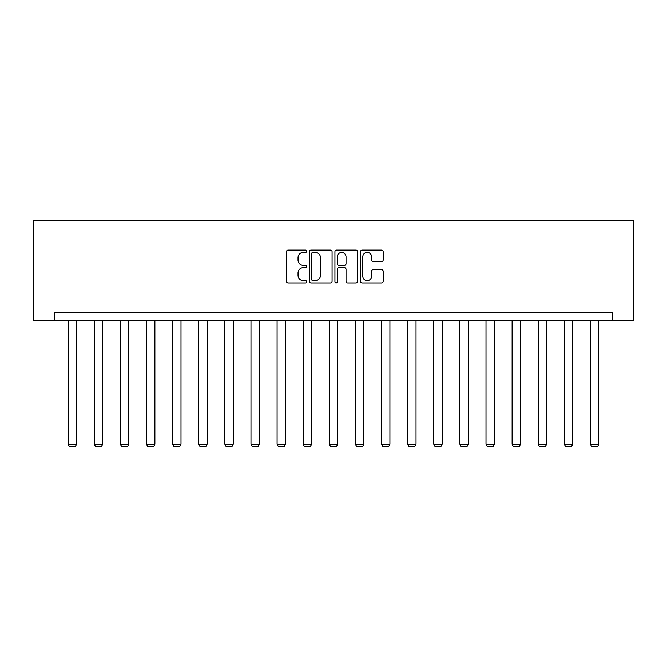 <?xml version="1.0" encoding="UTF-8"?>
<svg xmlns="http://www.w3.org/2000/svg" width="667" height="667" viewBox="0 0 667 667"><rect width="100%" height="100%" fill="white"/><g stroke="black" fill="none" stroke-linecap="round" stroke-linejoin="round"><path stroke-width="1" d="M306.72 251.242A1.151 1.151 0 0 0 305.569 250.092L288.111 250.092A1.642 1.642 0 0 0 286.468 251.734L286.468 281.307A1.642 1.642 0 0 0 288.111 282.958L305.569 282.958A1.151 1.151 0 0 0 306.72 281.808A1.151 1.151 0 0 0 305.569 280.657L303.31 280.657A5.261 5.261 0 0 1 298.049 275.396L298.049 272.928A5.261 5.261 0 0 1 303.31 267.675L305.569 267.675A1.151 1.151 0 0 0 306.72 266.525A1.151 1.151 0 0 0 305.569 265.374L303.31 265.374A5.261 5.261 0 0 1 298.049 260.113L298.049 257.654A5.261 5.261 0 0 1 303.31 252.393L305.569 252.393A1.151 1.151 0 0 0 306.72 251.242M381.524 261.672A1.642 1.642 0 0 0 383.166 260.03L383.166 251.734A1.642 1.642 0 0 0 381.524 250.092L362.131 250.092A1.642 1.642 0 0 0 360.488 251.734L360.488 281.307A1.642 1.642 0 0 0 362.131 282.958L381.524 282.958A1.642 1.642 0 0 0 383.166 281.307L383.166 271.286A1.642 1.642 0 0 0 381.524 269.643L373.22 269.643A1.642 1.642 0 0 0 371.577 271.286L371.577 276.255A4.394 4.394 0 0 1 367.183 280.657A4.394 4.394 0 0 1 362.79 276.255L362.79 256.787A4.394 4.394 0 0 1 367.183 252.393A4.394 4.394 0 0 1 371.577 256.787L371.577 260.03A1.642 1.642 0 0 0 373.22 261.672L381.524 261.672M612.389 320.927L633.65 320.927L633.65 220.485L33.35 220.485L33.35 320.927L612.389 320.927L612.389 312.556L54.611 312.556L54.611 320.927M332.066 251.734A1.642 1.642 0 0 0 330.415 250.092L311.03 250.092A1.642 1.642 0 0 0 309.388 251.734L309.388 281.307A1.642 1.642 0 0 0 311.03 282.958L330.415 282.958A1.642 1.642 0 0 0 332.066 281.307L332.066 251.734M336.585 250.092L355.97 250.092A1.642 1.642 0 0 1 357.612 251.734L357.612 281.307A1.642 1.642 0 0 1 355.97 282.958L347.674 282.958A1.642 1.642 0 0 1 346.031 281.307L346.031 269.318A1.642 1.642 0 0 0 344.389 267.675L338.878 267.675A1.642 1.642 0 0 0 337.235 269.318L337.235 281.808A1.151 1.151 0 0 1 336.085 282.958A1.151 1.151 0 0 1 334.934 281.808L334.934 251.734A1.642 1.642 0 0 1 336.585 250.092M312.84 252.393A1.151 1.151 0 0 0 311.689 253.543L311.689 279.506A1.151 1.151 0 0 0 312.84 280.657L315.216 280.657A5.261 5.261 0 0 0 320.477 275.396L320.477 257.654A5.261 5.261 0 0 0 315.216 252.393L312.84 252.393M346.031 256.87A4.394 4.394 0 0 0 341.637 252.476A4.394 4.394 0 0 0 337.235 256.87L337.235 263.732A1.642 1.642 0 0 0 338.878 265.374L344.389 265.374A1.642 1.642 0 0 0 346.031 263.732L346.031 256.87M76.538 320.927L76.538 444.339L68.167 444.339L68.167 320.927M76.538 444.339L75.288 446.515L69.426 446.515L68.167 444.339M102.651 320.927L102.651 444.339L94.28 444.339L94.28 320.927M102.651 444.339L101.401 446.515L95.539 446.515L94.28 444.339M128.773 320.927L128.773 444.339L120.402 444.339L120.402 320.927M128.773 444.339L127.514 446.515L121.652 446.515L120.402 444.339M154.886 320.927L154.886 444.339L146.515 444.339L146.515 320.927M154.886 444.339L153.627 446.515L147.766 446.515L146.515 444.339M180.999 320.927L180.999 444.339L172.628 444.339L172.628 320.927M180.999 444.339L179.74 446.515L173.887 446.515L172.628 444.339M207.112 320.927L207.112 444.339L198.741 444.339L198.741 320.927M207.112 444.339L205.853 446.515L200 446.515L198.741 444.339M233.225 320.927L233.225 444.339L224.854 444.339L224.854 320.927M233.225 444.339L231.974 446.515L226.113 446.515L224.854 444.339M259.338 320.927L259.338 444.339L250.975 444.339L250.975 320.927M259.338 444.339L258.087 446.515L252.226 446.515L250.975 444.339M285.459 320.927L285.459 444.339L277.088 444.339L277.088 320.927M285.459 444.339L284.2 446.515L278.339 446.515L277.088 444.339M311.572 320.927L311.572 444.339L303.202 444.339L303.202 320.927M311.572 444.339L310.313 446.515L304.452 446.515L303.202 444.339M337.685 320.927L337.685 444.339L329.315 444.339L329.315 320.927M337.685 444.339L336.426 446.515L330.574 446.515L329.315 444.339M363.798 320.927L363.798 444.339L355.428 444.339L355.428 320.927M363.798 444.339L362.548 446.515L356.687 446.515L355.428 444.339M389.912 320.927L389.912 444.339L381.541 444.339L381.541 320.927M389.912 444.339L388.661 446.515L382.8 446.515L381.541 444.339M416.025 320.927L416.025 444.339L407.662 444.339L407.662 320.927M416.025 444.339L414.774 446.515L408.913 446.515L407.662 444.339M442.146 320.927L442.146 444.339L433.775 444.339L433.775 320.927M442.146 444.339L440.887 446.515L435.026 446.515L433.775 444.339M468.259 320.927L468.259 444.339L459.888 444.339L459.888 320.927M468.259 444.339L467 446.515L461.147 446.515L459.888 444.339M494.372 320.927L494.372 444.339L486.001 444.339L486.001 320.927M494.372 444.339L493.113 446.515L487.26 446.515L486.001 444.339M520.485 320.927L520.485 444.339L512.114 444.339L512.114 320.927M520.485 444.339L519.234 446.515L513.373 446.515L512.114 444.339M546.598 320.927L546.598 444.339L538.227 444.339L538.227 320.927M546.598 444.339L545.348 446.515L539.486 446.515L538.227 444.339M572.72 320.927L572.72 444.339L564.349 444.339L564.349 320.927M572.72 444.339L571.461 446.515L565.599 446.515L564.349 444.339M598.833 320.927L598.833 444.339L590.462 444.339L590.462 320.927M598.833 444.339L597.574 446.515L591.712 446.515L590.462 444.339"/></g></svg>
